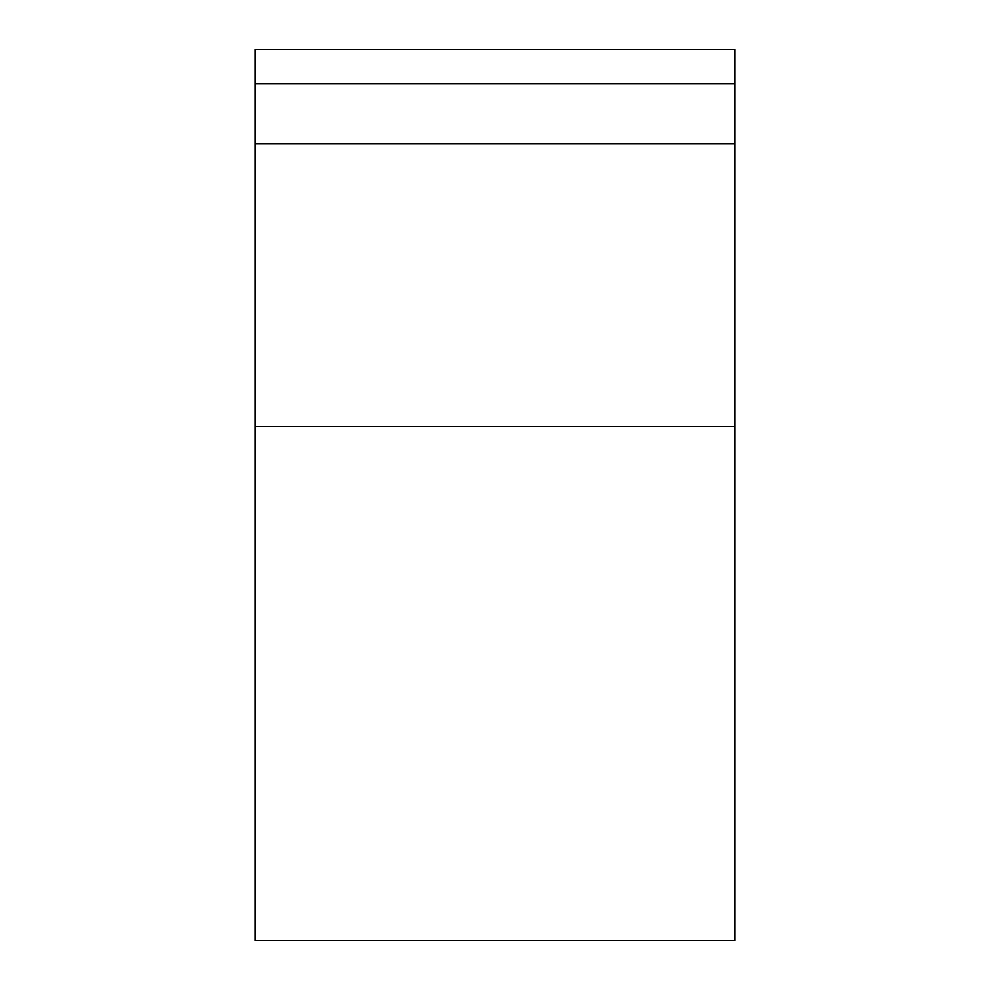 <?xml version="1.0" encoding="UTF-8"?>
<svg xmlns="http://www.w3.org/2000/svg" width="990" height="990" viewBox="0 0 990 990"><rect width="100%" height="100%" fill="white"/><g stroke="black" fill="none" stroke-linecap="round" stroke-linejoin="round"><path stroke-width="1.49" d="M255.111 83.766L734.889 83.766L734.889 49.5L255.111 49.5L255.111 940.5L734.889 940.5L734.889 426.467L255.111 426.467M734.889 83.766L734.889 426.467M734.889 143.736L255.111 143.736"/></g></svg>
